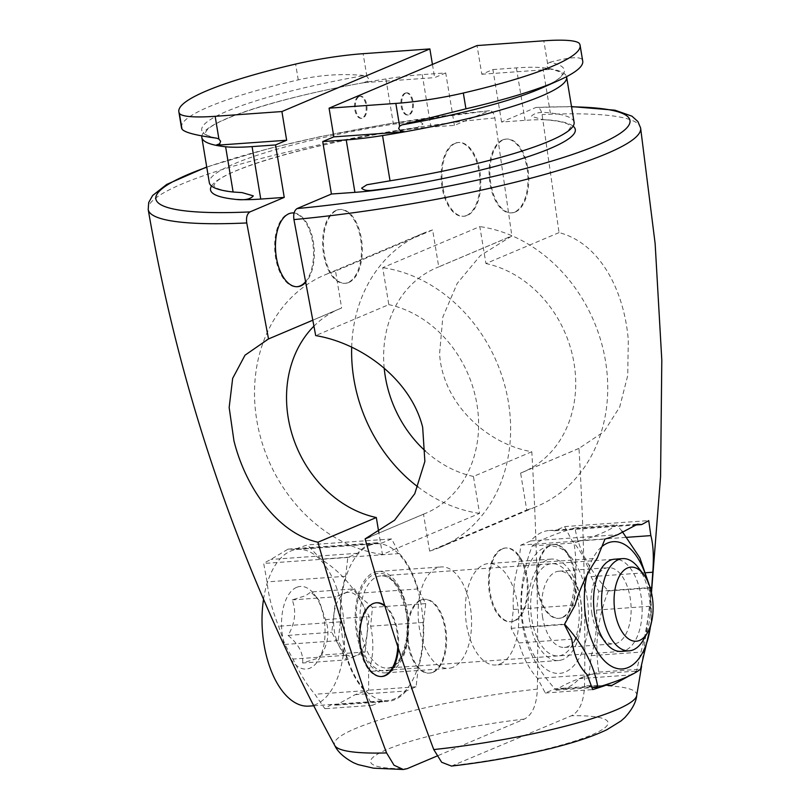 <?xml version="1.0" encoding="UTF-8"?>
<svg xmlns="http://www.w3.org/2000/svg" width="810" height="810" viewBox="0 0 810 810"><rect width="100%" height="100%" fill="white"/><g stroke="black" fill="none" stroke-linecap="round" stroke-linejoin="round"><path stroke-width="0.61" stroke-dasharray="4.05 3.04" d="M451.453 766.068L571.516 715.726C579.535 711.534 583.868 701.551 584.537 685.756C585.083 652.536 584.901 613.939 584 569.967C583.261 533.739 581.59 493.209 578.988 448.375L604.098 431.568L619.701 406.995L627.72 375.577L628.307 340.291C624.287 289.94 599.43 242.97 559.052 232.602L542.062 114.544C541.029 109.269 538.974 106.92 535.916 107.487L501.582 122.016L525.072 120.346A73.953 11.077 170.6 0 1 551.529 120.194A184.872 27.682 170.6 0 1 573.115 126.168M571.506 106.586L535.916 107.487A240.317 35.984 -9.4 0 1 571.556 106.829M502.575 139.938A36.977 19.308 85.9 0 0 489.594 180.62A36.977 19.308 85.9 0 0 511.171 212.878A36.977 19.308 85.9 0 0 514.512 212.068A36.977 19.308 85.9 0 0 527.492 171.386A36.977 19.308 85.9 0 0 505.916 139.118A36.977 19.308 85.9 0 0 502.575 139.938M336.109 210.377A36.977 19.308 85.9 0 0 323.129 251.059A36.977 19.308 85.9 0 0 344.706 283.328A36.977 19.308 85.9 0 0 348.047 282.508A36.977 19.308 85.9 0 0 361.027 241.826A36.977 19.308 85.9 0 0 339.451 209.557A36.977 19.308 85.9 0 0 336.109 210.377M405.759 93.099A11.097 5.791 85.9 0 0 401.861 105.31A11.097 5.791 85.9 0 0 408.331 114.99A11.097 5.791 85.9 0 0 409.333 114.736A11.097 5.791 85.9 0 0 413.232 102.536A11.097 5.791 85.9 0 0 406.762 92.856A11.097 5.791 85.9 0 0 405.759 93.099M559.052 232.602L485.929 263.544L479.814 226.597L382.705 267.685L388.82 304.631L315.697 335.583M501.582 122.016L492.905 69.559L481.808 74.257L477.05 45.562M651.392 592.343L649.448 606.305C647.524 623.062 644.699 638.331 640.953 652.101L636.468 671.085A163.357 24.462 170.6 0 1 630.139 675.024L629.664 675.611M500.246 663.866A50.838 26.548 85.9 0 0 518.096 607.925A50.838 26.548 85.9 0 0 488.42 563.568A50.838 26.548 85.9 0 0 483.823 564.681A50.838 26.548 85.9 0 0 465.983 620.632A50.838 26.548 85.9 0 0 495.649 664.99A50.838 26.548 85.9 0 0 500.246 663.866M549.909 545.403A36.977 19.308 85.9 0 0 536.929 586.096A36.977 19.308 85.9 0 0 558.505 618.354A36.977 19.308 85.9 0 0 561.846 617.544A36.977 19.308 85.9 0 0 574.827 576.852A36.977 19.308 85.9 0 0 553.24 544.593A36.977 19.308 85.9 0 0 549.909 545.403M420.43 600.19A36.977 19.308 85.9 0 0 407.45 640.882A36.977 19.308 85.9 0 0 429.037 673.14A36.977 19.308 85.9 0 0 432.378 672.33A36.977 19.308 85.9 0 0 445.358 631.648A36.977 19.308 85.9 0 0 423.772 599.38A36.977 19.308 85.9 0 0 420.43 600.19M370.038 536.797L423.508 514.168L429.624 551.114L526.733 510.017L520.617 473.08L578.988 448.375M429.624 551.114A147.906 124.183 -112.9 0 0 440.215 547.287A147.906 124.183 -112.9 0 0 508.397 402.104A147.906 124.183 -112.9 0 0 382.705 267.685M423.508 514.168A110.93 93.14 -112.9 0 0 425.807 513.236A110.93 93.14 -112.9 0 0 476.938 404.352A110.93 93.14 -112.9 0 0 388.82 304.631M526.733 510.017A147.906 124.183 -112.9 0 0 537.313 506.199A147.906 124.183 -112.9 0 0 605.495 361.017A147.906 124.183 -112.9 0 0 479.814 226.597M520.617 473.08A110.93 93.14 -112.9 0 0 522.906 472.149A110.93 93.14 -112.9 0 0 574.047 363.265A110.93 93.14 -112.9 0 0 485.929 263.544M492.905 69.559L516.385 67.888A73.953 11.077 170.6 0 1 542.842 67.736A184.872 27.682 170.6 0 1 552.683 69.235A184.872 27.682 170.6 0 1 566.544 76.687M574.108 122.3A184.872 27.682 -9.4 0 0 550.334 112.975C540.776 111.618 534.458 112.732 531.35 116.326L542.528 119.586L551.529 120.194M481.808 74.257L548.562 69.498A73.953 11.077 170.6 0 1 552.683 69.235L550.567 69.093C566.332 73.103 561.006 74.034 562.373 74.054L562.11 74.986C561.917 75.127 561.968 78.54 542.822 87.551A183.799 27.52 -9.4 0 0 549.909 62.269L547.57 63.524L546.639 65.985L548.35 68.253L550.567 69.093M582.724 61.145A203.361 30.446 -9.4 0 0 582.198 59.626L579.585 43.821M549.909 62.269C569.045 57.277 579.808 56.396 582.198 59.626M555.194 688.804A79.501 41.512 85.9 0 0 560.601 689.087A79.501 41.512 85.9 0 0 579.17 678.658L589.072 674.467L591.26 655.644A79.501 41.512 85.9 0 0 596.545 610.082L598.732 591.26L591.006 576.629A79.501 41.512 85.9 0 0 572.316 541.222L564.6 526.591L554.688 530.783A79.501 41.512 85.9 0 0 549.291 530.489A79.501 41.512 85.9 0 0 530.722 540.928L520.81 545.11L518.633 563.932A79.501 41.512 85.9 0 0 513.348 609.495L511.161 628.317L518.886 642.948A79.501 41.512 85.9 0 0 537.577 678.365L545.292 692.995L555.194 688.804L603.906 685.321M579.17 678.658L630.139 675.024M563.153 659.38A50.838 26.548 -94.1 0 1 558.566 660.504A50.838 26.548 -94.1 0 1 528.889 616.137A50.838 26.548 -94.1 0 1 546.74 560.196A50.838 26.548 -94.1 0 1 551.327 559.082A50.838 26.548 -94.1 0 1 581.003 603.44A50.838 26.548 -94.1 0 1 563.153 659.38M589.072 674.467L636.468 671.085M591.26 655.644L640.953 652.101M596.545 610.082L649.448 606.305M598.732 591.26L650.106 587.594M591.006 576.629L646.036 572.7M572.316 541.222L626.869 537.324M564.6 526.591L648.729 520.587M554.688 530.783L632.792 525.204M530.722 540.928L617.665 534.721M520.81 545.11L604.938 539.116M518.633 563.932L597.162 558.333M513.348 609.495L575.12 605.09M511.161 628.317L564.428 624.52M518.886 642.948L571.789 639.171M537.577 678.365L587.26 674.821M545.292 692.995L592.687 689.614M515.302 212.007A36.977 19.308 -94.1 0 1 511.96 212.827A36.977 19.308 -94.1 0 1 490.374 180.559A36.977 19.308 -94.1 0 1 503.354 139.877A36.977 19.308 -94.1 0 1 506.695 139.067A36.977 19.308 -94.1 0 1 528.282 171.325A36.977 19.308 -94.1 0 1 515.302 212.007M562.636 617.483A36.977 19.308 -94.1 0 1 559.295 618.293A36.977 19.308 -94.1 0 1 537.708 586.035A36.977 19.308 -94.1 0 1 550.689 545.353A36.977 19.308 -94.1 0 1 554.03 544.533A36.977 19.308 -94.1 0 1 575.616 576.801A36.977 19.308 -94.1 0 1 562.636 617.483M433.158 672.27A36.977 19.308 -94.1 0 1 429.816 673.09A36.977 19.308 -94.1 0 1 408.24 640.821A36.977 19.308 -94.1 0 1 421.22 600.139A36.977 19.308 -94.1 0 1 424.561 599.329A36.977 19.308 -94.1 0 1 446.138 631.587A36.977 19.308 -94.1 0 1 433.158 672.27M348.837 282.457A36.977 19.308 -94.1 0 1 345.495 283.267A36.977 19.308 -94.1 0 1 323.909 251.009A36.977 19.308 -94.1 0 1 336.889 210.316A36.977 19.308 -94.1 0 1 340.23 209.506A36.977 19.308 -94.1 0 1 361.817 241.765A36.977 19.308 -94.1 0 1 348.837 282.457M404.97 93.16A11.097 5.791 85.9 0 0 401.072 105.361A11.097 5.791 85.9 0 0 407.551 115.04A11.097 5.791 85.9 0 0 408.554 114.797A11.097 5.791 85.9 0 0 412.442 102.586A11.097 5.791 85.9 0 0 405.972 92.917A11.097 5.791 85.9 0 0 404.97 93.16M578.067 600.008A46.221 24.128 85.9 0 0 567.081 572.285A46.221 24.128 85.9 0 0 539.673 571.232A46.221 24.128 85.9 0 0 531.826 619.569A46.221 24.128 85.9 0 0 572.285 645.195A46.221 24.128 85.9 0 0 578.067 600.008M586.855 596.292A63.777 33.301 -94.1 0 1 565.248 672.006A63.777 33.301 -94.1 0 1 523.037 623.295A63.777 33.301 -94.1 0 1 544.644 547.57A63.777 33.301 -94.1 0 1 586.855 596.292M608.269 590.956C597.567 618.556 594.429 645.611 598.853 672.128C577.044 678.699 562.808 684.723 556.146 690.201C537.476 669.708 526.368 648.678 522.845 627.112C518.41 600.595 521.549 573.531 532.261 545.93C538.923 540.452 553.169 534.428 574.978 527.857C578.502 549.433 589.599 570.463 608.269 590.956L649.954 587.979L649.539 585.893M622.029 531.198L616.653 524.89C609.991 530.368 595.755 536.392 573.946 542.963C578.37 569.481 575.232 596.535 564.529 624.135L564.6 624.216M586.835 575.475A63.777 33.301 -94.1 0 1 602.033 546.487M647.281 580.446A63.777 33.301 -94.1 0 1 649.762 591.796A63.777 33.301 -94.1 0 1 650.511 625.735M618.617 559.558A46.221 24.128 -94.1 0 1 640.973 595.522A46.221 24.128 -94.1 0 1 625.107 650.471M522.845 627.112L564.529 624.135M556.146 690.201L591.999 687.649M532.261 545.93L573.946 542.963M574.978 527.857L616.653 524.89M651.402 622.617L649.954 587.979M598.853 672.128L640.538 669.151M542.639 617.392A38.212 19.956 -94.1 0 1 559.032 571.182A38.212 19.956 -94.1 0 1 571.789 578.299A38.212 19.956 -94.1 0 1 580.871 601.212A38.212 19.956 -94.1 0 1 576.092 638.574A38.212 19.956 -94.1 0 1 564.479 647.423A38.212 19.956 -94.1 0 1 542.639 617.392M591.928 613.879A38.212 19.956 -94.1 0 1 596.707 576.517A38.212 19.956 -94.1 0 1 608.33 567.668A38.212 19.956 -94.1 0 1 630.16 597.699A38.212 19.956 -94.1 0 1 613.767 643.899A38.212 19.956 -94.1 0 1 601.01 636.792A38.212 19.956 -94.1 0 1 591.928 613.879M237.259 199.473A73.953 11.077 170.6 0 1 234.303 199.219M211.521 186.027A184.872 27.682 170.6 0 1 394.602 131.382A73.953 11.077 170.6 0 1 430.92 127.059L454.4 125.388L489.524 110.656L387.97 123.95L319.535 136.789L268.92 148.534L206.722 166.971M206.763 167.224A240.317 35.984 -9.4 0 1 488.734 110.859C491.791 110.292 493.837 112.641 494.88 117.906L511.869 235.963L480.33 255.626L457.235 283.358L442.817 317.115L439.577 353.757C442.665 403.805 487.336 444.194 531.805 451.737C534.408 496.57 536.068 537.111 536.817 573.338C537.719 617.301 537.901 655.897 537.354 689.128C536.686 704.913 532.342 714.906 524.333 719.088L436.843 756.115M294.141 212.969A36.977 19.308 -94.1 0 1 313.46 242.413A36.977 19.308 -94.1 0 1 305.248 282.832M455.392 143.299A36.977 19.308 -94.1 0 1 458.733 142.489A36.977 19.308 -94.1 0 1 480.31 174.747A36.977 19.308 -94.1 0 1 467.329 215.43A36.977 19.308 -94.1 0 1 463.988 216.25A36.977 19.308 -94.1 0 1 442.412 183.981A36.977 19.308 -94.1 0 1 455.392 143.299M358.577 96.471A11.097 5.791 -94.1 0 1 359.579 96.218A11.097 5.791 -94.1 0 1 366.049 105.897A11.097 5.791 -94.1 0 1 362.151 118.108A11.097 5.791 -94.1 0 1 361.149 118.351A11.097 5.791 -94.1 0 1 354.679 108.672A11.097 5.791 -94.1 0 1 358.577 96.471M312.569 320.304L341.638 308.002L335.522 271.056L432.631 229.959L438.747 266.905L511.869 235.963M201.862 135.888A184.872 27.682 170.6 0 1 363.579 82.721A184.872 27.682 170.6 0 1 385.914 78.934A73.953 11.077 170.6 0 1 422.233 74.601L445.723 72.93L454.4 125.388M445.723 72.93L434.626 77.628L432.439 64.446M294.739 549.322L288.066 549.129L270.773 559.467A205.294 30.739 -9.4 0 0 263.685 563.456L267.098 581.884C268.363 595.259 272.18 610.051 278.569 626.241L284.897 644.456L292.977 659.067C300.125 673.89 307.425 685.614 314.887 694.251L324.901 708.72A163.357 24.462 170.6 0 1 331.229 704.781L336.322 705.085L355.205 694.636A163.357 24.462 170.6 0 1 368.682 690.191L368.57 671.53C373.44 657.73 374.129 642.624 370.646 626.201L372.458 607.409L356.238 593.376C346.164 578.735 334.348 567.324 320.79 559.163L307.466 544.928A205.294 30.739 -9.4 0 0 294.739 549.322L381.692 543.125L391.594 538.933L399.32 553.564A79.501 41.512 -94.1 0 1 418 588.971L425.726 603.602L423.539 622.424A79.501 41.512 -94.1 0 1 418.254 667.987L416.077 686.809L406.175 691.001L355.205 694.636M453.063 667.237A50.838 26.548 -94.1 0 1 448.467 668.351A50.838 26.548 -94.1 0 1 418.8 623.994A50.838 26.548 -94.1 0 1 436.641 568.053A50.838 26.548 -94.1 0 1 441.237 566.929A50.838 26.548 -94.1 0 1 470.914 611.297A50.838 26.548 -94.1 0 1 453.063 667.237M384.74 605.445A36.977 19.308 -94.1 0 1 398.449 648.638M502.726 548.775A36.977 19.308 -94.1 0 1 506.058 547.955A36.977 19.308 -94.1 0 1 527.644 580.223A36.977 19.308 -94.1 0 1 514.664 620.905A36.977 19.308 -94.1 0 1 511.323 621.715A36.977 19.308 -94.1 0 1 489.746 589.457A36.977 19.308 -94.1 0 1 502.726 548.775M531.805 451.737L473.435 476.442L479.55 513.388L382.442 554.475L378.756 532.19M351.682 347.166A147.906 124.183 67.1 0 1 422.04 233.786A147.906 124.183 67.1 0 1 432.631 229.959M479.55 513.388A147.906 124.183 67.1 0 1 417.98 486.952M473.435 476.442A110.93 93.14 67.1 0 1 425.554 451.21M384.203 368.236A110.93 93.14 67.1 0 1 436.448 267.837A110.93 93.14 67.1 0 1 438.747 266.905M382.442 554.475A147.906 124.183 67.1 0 1 256.75 420.056A147.906 124.183 67.1 0 1 324.932 274.873A147.906 124.183 67.1 0 1 335.522 271.056M313.784 326.298A110.93 93.14 67.1 0 1 339.339 308.924A110.93 93.14 67.1 0 1 341.638 308.002M394.602 131.382L417.474 127.504L422.972 124.062C421.514 122.178 418.193 121.429 412.978 121.824L393.407 124.173A184.872 27.682 -9.4 0 0 209.324 182.685M216.695 138.196C201.001 134.217 206.226 133.235 204.889 133.235L207.157 129.873C218.983 117.288 287.479 95.965 364.459 82.61L363.579 82.721A73.953 11.077 170.6 0 1 367.861 82.387L434.626 77.628M363.579 82.721L367.659 81.142L368.591 78.691L366.879 76.424L364.125 75.522A183.799 27.52 -9.4 0 0 226.709 111.345A183.799 27.52 -9.4 0 0 216.209 138.115M181.46 127.575A203.361 30.446 -9.4 0 1 209.091 106.697A203.361 30.446 -9.4 0 1 298.252 79.886C320.213 74.915 342.174 73.457 364.125 75.522M406.175 691.001A79.501 41.512 -94.1 0 1 387.605 701.43A79.501 41.512 -94.1 0 1 382.199 701.146L331.229 704.781M390.157 671.723A50.838 26.548 85.9 0 0 407.997 615.782A50.838 26.548 85.9 0 0 378.321 571.425A50.838 26.548 85.9 0 0 373.734 572.538A50.838 26.548 85.9 0 0 355.884 628.479A50.838 26.548 85.9 0 0 385.56 672.847A50.838 26.548 85.9 0 0 390.157 671.723M382.199 701.146L372.296 705.338L364.571 690.707A79.501 41.512 -94.1 0 1 345.88 655.29L338.165 640.659L340.342 621.837A79.501 41.512 -94.1 0 1 345.627 576.274L347.814 557.452L357.716 553.271A79.501 41.512 -94.1 0 1 376.285 542.832A79.501 41.512 -94.1 0 1 381.692 543.125M372.296 705.338L324.901 708.72M364.571 690.707L314.887 694.251M345.88 655.29L292.977 659.067M338.165 640.659L284.897 644.456M340.342 621.837L278.569 626.241M345.627 576.274L267.098 581.884M347.814 557.452L263.685 563.456M357.716 553.271L270.773 559.467M391.594 538.933L307.466 544.928M399.32 553.564L320.79 559.163M418 588.971L356.238 593.376M425.726 603.602L372.458 607.409M423.539 622.424L370.646 626.201M418.254 667.987L368.57 671.53M416.077 686.809L368.682 690.191M305.127 282.184A36.977 19.308 85.9 0 0 312.67 242.423A36.977 19.308 85.9 0 0 294.101 213.131M291.873 212.959A36.977 19.308 85.9 0 0 291.478 212.989A36.977 19.308 85.9 0 0 288.137 213.799A36.977 19.308 85.9 0 0 275.157 254.482A36.977 19.308 85.9 0 0 296.743 286.75A36.977 19.308 85.9 0 0 297.128 286.71M397.791 646.633A36.977 19.308 85.9 0 0 385.023 606.356M376.194 602.782A36.977 19.308 85.9 0 0 375.8 602.802A36.977 19.308 85.9 0 0 372.468 603.612A36.977 19.308 85.9 0 0 359.488 644.304A36.977 19.308 85.9 0 0 381.065 676.563A36.977 19.308 85.9 0 0 381.459 676.532M513.874 620.966A36.977 19.308 85.9 0 0 526.854 580.274A36.977 19.308 85.9 0 0 505.278 548.016A36.977 19.308 85.9 0 0 501.937 548.826A36.977 19.308 85.9 0 0 488.957 589.518A36.977 19.308 85.9 0 0 510.543 621.776A36.977 19.308 85.9 0 0 513.874 620.966M466.55 215.49A36.977 19.308 85.9 0 0 479.52 174.808A36.977 19.308 85.9 0 0 457.944 142.54A36.977 19.308 85.9 0 0 454.602 143.36A36.977 19.308 85.9 0 0 441.622 184.042A36.977 19.308 85.9 0 0 463.209 216.3A36.977 19.308 85.9 0 0 466.55 215.49M359.356 96.41A11.097 5.791 -94.1 0 1 360.359 96.167A11.097 5.791 -94.1 0 1 366.839 105.847A11.097 5.791 -94.1 0 1 362.941 118.047A11.097 5.791 -94.1 0 1 361.938 118.3A11.097 5.791 -94.1 0 1 355.468 108.621A11.097 5.791 -94.1 0 1 359.356 96.41M345.293 593.001A32.167 16.797 -94.1 0 1 366.576 617.564A32.167 16.797 -94.1 0 1 355.681 655.756A32.167 16.797 -94.1 0 1 334.398 631.182A32.167 16.797 -94.1 0 1 345.293 593.001M296.622 587.351A41.411 21.627 85.9 0 0 282.589 636.508A41.411 21.627 85.9 0 0 309.997 668.139A41.411 21.627 85.9 0 0 318.836 659.462A41.411 21.627 85.9 0 0 314.179 594.135A41.411 21.627 85.9 0 0 296.622 587.351M263.533 599.279A78.57 41.026 -94.1 0 1 290.618 551.094A78.57 41.026 -94.1 0 1 297.716 549.372A78.57 41.026 -94.1 0 1 343.572 617.929A78.57 41.026 -94.1 0 1 315.991 704.386A78.57 41.026 -94.1 0 1 308.893 706.117M369.259 545.484A78.57 41.026 -94.1 0 1 376.356 543.763A78.57 41.026 -94.1 0 1 422.212 612.319A78.57 41.026 -94.1 0 1 394.632 698.777A78.57 41.026 -94.1 0 1 387.534 700.508A78.57 41.026 -94.1 0 1 341.678 631.942A78.57 41.026 -94.1 0 1 369.259 545.484M638.007 567.223A46.221 24.128 -94.1 0 1 643.211 640.133M354.608 588.86L369.178 616.471L365.057 651.979L346.366 659.887L331.796 632.286L335.917 596.767L354.608 588.86L310.878 591.978L319.069 600.382L325.438 619.589C329.802 631.02 328.435 642.856 321.327 655.098L318.836 659.462M365.057 651.979L321.327 655.098L316.234 658.753L302.636 663.005L346.366 659.887M325.438 619.589L369.178 616.471M302.636 663.005C303.517 653.397 298.657 644.193 288.066 635.404C295.174 623.153 296.551 611.317 292.187 599.896L305.785 595.633L310.878 591.978M292.187 599.896L335.917 596.767M288.066 635.404L331.796 632.286M640.619 128A249.561 37.361 -9.4 0 0 542.062 114.585M636.721 695.537A153.232 22.943 -9.4 0 0 584.537 685.756M454.349 765.308A120.346 18.023 -9.4 0 0 591.725 734.893A120.346 18.023 -9.4 0 0 571.516 715.726M516.385 67.888L525.072 120.346M542.842 67.736L550.334 112.975M547.57 63.524L543.814 40.804M548.562 69.498L548.35 68.253M494.88 117.956A249.561 37.361 -9.4 0 0 148.2 209.517M537.354 689.128A153.232 22.943 -9.4 0 0 334.783 745.524M524.333 719.088A120.346 18.023 -9.4 0 0 386.957 749.503A120.346 18.023 -9.4 0 0 407.167 768.67M422.233 74.601L430.92 127.059M385.914 78.934L393.407 124.173M366.879 76.424L363.113 53.693M367.861 82.387L367.659 81.142M298.252 79.886L295.63 64.081M406.448 611.763A48.995 25.576 -94.1 0 1 389.853 669.921A48.995 25.576 -94.1 0 1 357.433 632.499A48.995 25.576 -94.1 0 1 374.028 574.341A48.995 25.576 -94.1 0 1 406.448 611.763M391.767 667.045A46.221 24.128 -94.1 0 1 387.595 668.068A46.221 24.128 -94.1 0 1 361.179 631.749A46.221 24.128 -94.1 0 1 376.842 576.882A46.221 24.128 -94.1 0 1 381.014 575.859A46.221 24.128 -94.1 0 1 407.42 612.178A46.221 24.128 -94.1 0 1 391.767 667.045M651.463 592.707L641.56 666.346M440.215 547.287L537.313 506.199M522.906 472.149L581.175 447.495M367.537 537.891L425.807 513.236M611.874 685.422L560.601 689.087M637.5 524.202L549.291 530.489M558.566 660.504L495.649 664.99M511.96 212.827L511.171 212.878M559.295 618.293L558.505 618.354M429.816 673.09L429.037 673.14M345.495 283.267L344.706 283.328M378.533 182.554C466.904 169.776 555.296 144.504 568.721 129.934L571.06 126.512L567.82 124.051C563.264 121.915 554.84 120.427 542.528 119.586M408.331 114.99L407.551 115.04M406.762 92.856L405.972 92.917M340.23 209.506L339.451 209.557M424.561 599.329L423.772 599.38M554.03 544.533L553.24 544.593M506.695 139.067L505.916 139.118M551.327 559.082L488.42 563.568M571.789 578.299L567.081 572.285M559.032 571.182L608.33 567.668M596.707 576.517L600.514 569.896M601.01 636.792L605.718 642.806M564.479 647.423L613.767 643.899M576.092 638.574L572.285 645.195M336.322 705.085L387.605 701.43M288.066 549.129L376.285 542.832M378.321 571.425L441.237 566.929M291.478 212.989L292.268 212.929M375.8 602.802L376.589 602.751M505.278 548.016L506.058 547.955M457.944 142.54L458.733 142.489M242.099 192.608C229.797 191.778 221.363 190.289 216.807 188.143L213.567 185.692L215.905 182.26C229.331 167.69 317.723 142.428 406.093 129.64M359.579 96.218L360.359 96.167M361.149 118.351L361.938 118.3M463.209 216.3L463.988 216.25M510.543 621.776L511.323 621.715M381.065 676.563L381.854 676.512M296.743 286.75L297.523 286.689M385.56 672.847L448.467 668.351M509.379 236.976L436.448 267.837M339.339 308.924L266.419 339.785M422.04 233.786L324.932 274.873M297.716 549.372L376.356 543.763M621.149 651.402L387.595 668.068C398.267 669.971 411.814 641.307 406.073 612.046C399.988 587.301 391.635 575.242 381.014 575.859L614.567 559.204M319.069 600.382L314.179 594.135M313.703 705.773L387.534 700.508"/><path stroke-width="1.21" d="M573.115 126.168A184.872 27.682 170.6 0 1 391.22 188.021A73.953 11.077 170.6 0 1 354.912 192.355L331.422 194.025L297.098 208.555C294.263 210.478 293.21 214.144 293.929 219.54L315.697 335.583C362.323 343.359 411.034 380.163 422.668 427.315L424.875 461.437L414.75 493.735L394.551 520.253L365.128 538.873C376.751 579.889 387.838 616.43 398.399 648.506C411.227 687.437 423.012 721.123 433.765 749.564L441.663 762.271L451.453 766.068C482.709 762.494 513.216 757.228 542.963 750.303C564.459 745.21 588.04 738.74 606.943 729.678L621.037 720.94L624.743 717.66C632.094 709.56 636.083 702.179 636.721 695.537A153.232 22.943 -9.4 0 1 433.765 749.564M566.544 76.687A184.872 27.682 170.6 0 1 566.625 77.051A184.872 27.682 170.6 0 1 404.878 131.777A184.872 27.682 170.6 0 1 382.543 135.574A73.953 11.077 170.6 0 1 346.224 139.897L322.734 141.568L331.422 194.025M322.734 141.568L333.831 136.88L329.083 108.175L477.05 45.562L543.814 40.804A73.953 11.077 170.6 0 1 579.585 43.821A203.361 30.446 170.6 0 1 580.112 45.34A203.361 30.446 170.6 0 1 463.32 93.028A73.953 11.077 170.6 0 1 395.837 103.417L329.083 108.175M629.664 675.611L611.874 685.422L606.163 685.169A163.357 24.462 170.6 0 1 592.687 689.614L587.26 674.821C578.694 666.306 573.541 654.429 571.789 639.171L564.428 624.52L575.12 605.09C579.95 588.08 587.301 572.498 597.162 558.333L604.938 539.116A205.294 30.739 -9.4 0 0 617.665 534.721L637.5 524.202L641.641 524.576A205.294 30.739 -9.4 0 0 648.729 520.587L650.845 535.612C653.285 544.583 653.933 556.784 652.779 572.224L651.392 592.343M365.128 538.873L370.038 536.797M391.22 188.021L371.851 190.37C366.808 190.846 363.417 190.097 361.655 188.133L366.94 184.751L390.035 180.812A184.872 27.682 -9.4 0 0 574.108 122.3L566.625 77.051M400.596 132.111L400.383 130.866L404.878 131.777A73.953 11.077 170.6 0 1 400.596 132.111L333.831 136.88M400.383 130.866L398.672 128.598L399.603 126.147L402.003 124.861A183.799 27.52 -9.4 0 0 539.419 89.039A183.799 27.52 -9.4 0 0 542.811 87.561A183.799 27.52 -9.4 0 0 542.822 87.551M542.811 87.561L558.849 80.382A203.361 30.446 -9.4 0 1 555.093 82.013A203.361 30.446 -9.4 0 1 465.942 108.823L402.003 124.861M558.849 80.382A203.361 30.446 -9.4 0 0 582.724 61.145L580.112 45.34M603.906 685.321L606.163 685.169M650.106 587.594L651.989 587.463M646.036 572.7L652.779 572.224M626.869 537.324L650.845 535.612M632.792 525.204L641.641 524.576M649.539 585.893L639.89 557.898L622.029 531.198M650.511 625.735A63.777 33.301 -94.1 0 1 619.265 668.868A63.777 33.301 -94.1 0 1 585.954 618.799A63.777 33.301 -94.1 0 1 586.835 575.475M602.033 546.487A63.777 33.301 -94.1 0 1 647.281 580.446M625.107 650.471A46.221 24.128 -94.1 0 1 605.718 642.806A46.221 24.128 -94.1 0 1 594.732 615.084A46.221 24.128 -94.1 0 1 600.514 569.896A46.221 24.128 -94.1 0 1 618.617 559.558M564.529 624.135C583.2 644.628 594.297 665.658 597.831 687.234C619.64 680.663 633.876 674.639 640.538 669.151L651.402 622.617M591.999 687.649L597.831 687.234M436.843 756.115L407.167 768.67L403.339 769.5L394.045 765.227L386.583 752.925C375.83 724.484 364.044 690.798 351.216 651.878C340.656 619.802 329.569 583.251 317.945 542.234C277.273 533.152 245.47 487.164 233.938 440.782L229.159 407.511L232.662 378.371L245.015 355.195L268.515 338.944L246.746 222.902C246.017 217.505 247.07 213.85 249.915 211.916L284.239 197.397L260.749 199.068A73.953 11.077 170.6 0 1 237.259 199.473M305.248 282.832A36.977 19.308 -94.1 0 1 300.864 285.879A36.977 19.308 -94.1 0 1 297.523 286.689A36.977 19.308 -94.1 0 1 275.947 254.431A36.977 19.308 -94.1 0 1 288.927 213.739A36.977 19.308 -94.1 0 1 292.268 212.929A36.977 19.308 -94.1 0 1 294.141 212.969M268.515 338.944L312.569 320.304M432.439 64.446L429.867 48.924L281.9 111.547L215.146 116.306A73.953 11.077 170.6 0 1 179.374 113.278A203.361 30.446 170.6 0 1 178.848 111.77A203.361 30.446 170.6 0 1 295.63 64.081A73.953 11.077 170.6 0 1 363.113 53.693L429.867 48.924M284.239 197.397L275.552 144.939L286.649 140.241L281.9 111.547M398.449 648.638A36.977 19.308 -94.1 0 1 385.195 675.692A36.977 19.308 -94.1 0 1 381.854 676.512A36.977 19.308 -94.1 0 1 360.268 644.244A36.977 19.308 -94.1 0 1 373.248 603.561A36.977 19.308 -94.1 0 1 376.589 602.751A36.977 19.308 -94.1 0 1 384.74 605.445M378.756 532.19L376.326 517.529L317.945 542.234M417.98 486.952A147.906 124.183 67.1 0 1 353.859 378.969A147.906 124.183 67.1 0 1 351.682 347.166M425.554 451.21A110.93 93.14 67.1 0 1 385.317 376.721A110.93 93.14 67.1 0 1 384.203 368.236M376.326 517.529A110.93 93.14 67.1 0 1 288.208 417.818A110.93 93.14 67.1 0 1 313.784 326.298M275.552 144.939L252.072 146.61A73.953 11.077 170.6 0 1 225.615 146.762A184.872 27.682 170.6 0 1 215.774 145.273A184.872 27.682 170.6 0 1 201.832 137.447A184.872 27.682 170.6 0 1 201.862 135.888M201.832 137.447L209.324 182.685A184.872 27.682 -9.4 0 0 233.108 192.01L242.099 192.608L253.287 195.868C250.401 199.412 244.073 200.526 234.303 199.219A184.872 27.682 170.6 0 1 211.521 186.027M286.649 140.241L219.895 145A73.953 11.077 170.6 0 1 215.774 145.273L219.692 143.755L220.624 141.304L218.913 139.036L215.146 116.306M178.848 111.77L181.46 127.575A203.361 30.446 -9.4 0 0 181.987 129.084L179.374 113.278M218.913 139.036L216.695 138.196M216.209 138.115C195.797 135.402 184.386 132.394 181.987 129.084M297.128 286.71A36.977 19.308 85.9 0 0 300.085 285.93A36.977 19.308 85.9 0 0 305.127 282.184M294.101 213.131A36.977 19.308 85.9 0 0 291.873 212.959M381.459 676.532A36.977 19.308 85.9 0 0 384.406 675.753A36.977 19.308 85.9 0 0 397.791 646.633M385.023 606.356A36.977 19.308 85.9 0 0 376.194 602.782M313.703 705.773L308.893 706.117A78.57 41.026 -94.1 0 1 263.533 599.279M647.514 632.63L643.211 640.133A46.221 24.128 -94.1 0 1 633.329 649.812A46.221 24.128 -94.1 0 1 629.157 650.835A46.221 24.128 -94.1 0 1 602.184 610.507A46.221 24.128 -94.1 0 1 618.405 559.649A46.221 24.128 -94.1 0 1 622.576 558.627A46.221 24.128 -94.1 0 1 638.007 567.223L643.342 574.037A37.149 19.399 -94.1 0 1 647.514 632.63A37.149 19.399 -94.1 0 1 639.586 640.416A37.149 19.399 -94.1 0 1 615.003 612.046A37.149 19.399 -94.1 0 1 627.588 567.942A37.149 19.399 -94.1 0 1 643.342 574.037M297.098 208.555A240.317 35.984 -9.4 0 0 583.919 150.417A240.317 35.984 -9.4 0 0 571.556 106.829M293.939 219.591A249.561 37.361 -9.4 0 0 640.629 128.041L640.629 128.041A249.561 37.361 -9.4 0 0 640.619 128L637.895 121.54L631.952 116.174L614.942 110.19L571.506 106.586M346.224 139.897L354.912 192.355M382.543 135.574L390.035 180.812M399.603 126.147L395.837 103.417M465.942 108.823L463.32 93.028M206.763 167.224A240.317 35.984 -9.4 0 0 249.915 211.916M148.2 209.517A249.561 37.361 -9.4 0 0 148.21 209.557L148.21 209.557A249.561 37.361 -9.4 0 0 246.756 222.952M206.722 166.971L166.769 184.386L152.594 195.534L148.696 202.52L148.21 209.557C180.812 398.722 243.01 577.378 334.783 745.524A153.232 22.943 -9.4 0 0 386.583 752.925M252.072 146.61L260.749 199.068M225.615 146.762L233.108 192.01M219.895 145L219.692 143.755M640.609 127.96L655.148 243.709L661.8 360.085L660.575 476.594L651.463 592.707M641.56 666.346L636.721 695.537M403.339 769.5L373.461 768.174L358.121 764.62L353.474 762.706C343.855 757.461 337.628 751.731 334.783 745.524M614.567 559.204L622.576 558.627M621.149 651.402L629.157 650.835"/></g></svg>
